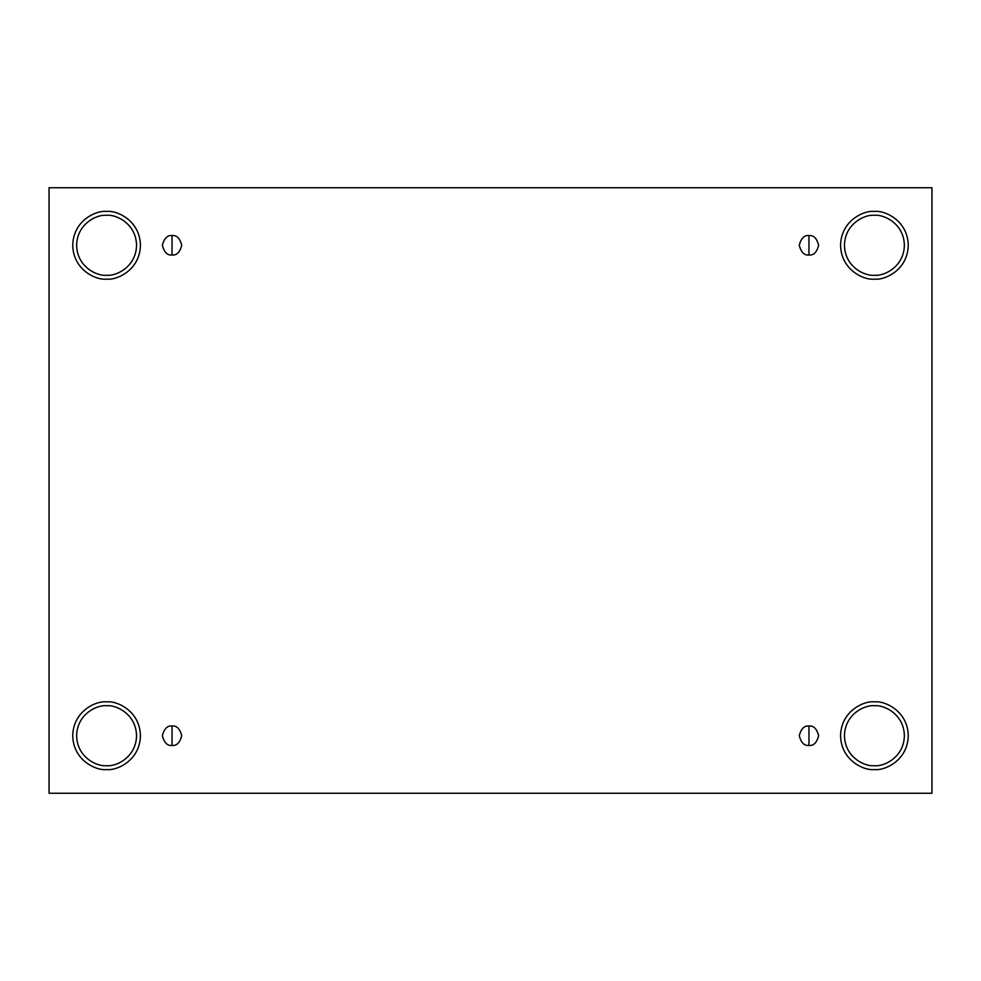 <?xml version="1.0" encoding="UTF-8"?>
<svg xmlns="http://www.w3.org/2000/svg" width="981" height="981" viewBox="0 0 981 981"><rect width="100%" height="100%" fill="white"/><g stroke="black" fill="none" stroke-linecap="round" stroke-linejoin="round"><path stroke-width="1.47" d="M172.043 726.014L172.043 745.425C176.641 745.977 179.879 742.74 181.755 735.713C179.879 728.699 176.641 725.462 172.043 726.014C176.641 725.462 179.879 728.699 181.755 735.713C179.879 742.74 176.641 745.977 172.043 745.425C167.457 745.977 164.219 742.74 162.343 735.713C164.219 728.699 167.457 725.462 172.043 726.014C167.457 725.462 164.219 728.699 162.343 735.713C164.219 742.74 167.457 745.977 172.043 745.425L172.043 726.014M808.957 726.014L808.957 745.425C813.543 745.977 816.781 742.74 818.657 735.713C816.781 728.699 813.543 725.462 808.957 726.014C813.543 725.462 816.781 728.699 818.657 735.713C816.781 742.74 813.543 745.977 808.957 745.425C804.359 745.977 801.121 742.74 799.245 735.713C801.121 728.699 804.359 725.462 808.957 726.014C804.359 725.462 801.121 728.699 799.245 735.713C801.121 742.74 804.359 745.977 808.957 745.425L808.957 726.014M808.957 235.575L808.957 254.986C813.543 255.538 816.781 252.301 818.657 245.287C816.781 238.26 813.543 235.023 808.957 235.575C813.543 235.023 816.781 238.26 818.657 245.287C816.781 252.301 813.543 255.538 808.957 254.986C804.359 255.538 801.121 252.301 799.245 245.287C801.121 238.26 804.359 235.023 808.957 235.575C804.359 235.023 801.121 238.26 799.245 245.287C801.121 252.301 804.359 255.538 808.957 254.986L808.957 235.575M172.043 235.575L172.043 254.986C176.641 255.538 179.879 252.301 181.755 245.287C179.879 238.26 176.641 235.023 172.043 235.575C176.641 235.023 179.879 238.26 181.755 245.287C179.879 252.301 176.641 255.538 172.043 254.986C167.457 255.538 164.219 252.301 162.343 245.287C164.219 238.26 167.457 235.023 172.043 235.575C167.457 235.023 164.219 238.26 162.343 245.287C164.219 252.301 167.457 255.538 172.043 254.986L172.043 235.575M874.414 765.683C883.182 766.884 903.967 757.896 904.372 735.713C903.967 713.543 883.182 704.554 874.414 705.756C883.182 704.554 903.967 713.543 904.372 735.713C903.967 757.896 883.182 766.884 874.414 765.683C865.659 766.884 844.862 757.896 844.457 735.713C844.862 713.543 865.659 704.554 874.414 705.756C865.659 704.554 844.862 713.543 844.457 735.713C844.862 757.896 865.659 766.884 874.414 765.683M874.414 769.558C884.322 770.919 907.793 760.765 908.259 735.713C907.793 710.673 884.322 700.52 874.414 701.881C884.322 700.52 907.793 710.673 908.259 735.713C907.793 760.765 884.322 770.919 874.414 769.558C864.519 770.919 841.036 760.765 840.57 735.713C841.036 710.673 864.519 700.52 874.414 701.881C864.519 700.52 841.036 710.673 840.57 735.713C841.036 760.765 864.519 770.919 874.414 769.558M106.586 765.683C115.341 766.884 136.138 757.896 136.543 735.713C136.138 713.543 115.341 704.554 106.586 705.756C115.341 704.554 136.138 713.543 136.543 735.713C136.138 757.896 115.341 766.884 106.586 765.683C97.818 766.884 77.033 757.896 76.628 735.713C77.033 713.543 97.818 704.554 106.586 705.756C97.818 704.554 77.033 713.543 76.628 735.713C77.033 757.896 97.818 766.884 106.586 765.683M106.586 769.558C116.481 770.919 139.964 760.765 140.43 735.713C139.964 710.673 116.481 700.52 106.586 701.881C116.481 700.52 139.964 710.673 140.43 735.713C139.964 760.765 116.481 770.919 106.586 769.558C96.678 770.919 73.207 760.765 72.741 735.713C73.207 710.673 96.678 700.52 106.586 701.881C96.678 700.52 73.207 710.673 72.741 735.713C73.207 760.765 96.678 770.919 106.586 769.558M106.586 275.244C115.341 276.446 136.138 267.457 136.543 245.287C136.138 223.104 115.341 214.116 106.586 215.317C115.341 214.116 136.138 223.104 136.543 245.287C136.138 267.457 115.341 276.446 106.586 275.244C97.818 276.446 77.033 267.457 76.628 245.287C77.033 223.104 97.818 214.116 106.586 215.317C97.818 214.116 77.033 223.104 76.628 245.287C77.033 267.457 97.818 276.446 106.586 275.244M106.586 279.119C116.481 280.48 139.964 270.327 140.43 245.287C139.964 220.234 116.481 210.081 106.586 211.442C116.481 210.081 139.964 220.234 140.43 245.287C139.964 270.327 116.481 280.48 106.586 279.119C96.678 280.48 73.207 270.327 72.741 245.287C73.207 220.234 96.678 210.081 106.586 211.442C96.678 210.081 73.207 220.234 72.741 245.287C73.207 270.327 96.678 280.48 106.586 279.119M874.414 275.244C883.182 276.446 903.967 267.457 904.372 245.287C903.967 223.104 883.182 214.116 874.414 215.317C883.182 214.116 903.967 223.104 904.372 245.287C903.967 267.457 883.182 276.446 874.414 275.244C865.659 276.446 844.862 267.457 844.457 245.287C844.862 223.104 865.659 214.116 874.414 215.317C865.659 214.116 844.862 223.104 844.457 245.287C844.862 267.457 865.659 276.446 874.414 275.244M874.414 279.119C884.322 280.48 907.793 270.327 908.259 245.287C907.793 220.234 884.322 210.081 874.414 211.442C884.322 210.081 907.793 220.234 908.259 245.287C907.793 270.327 884.322 280.48 874.414 279.119C864.519 280.48 841.036 270.327 840.57 245.287C841.036 220.234 864.519 210.081 874.414 211.442C864.519 210.081 841.036 220.234 840.57 245.287C841.036 270.327 864.519 280.48 874.414 279.119M49.05 187.751L931.95 187.751L931.95 793.249L49.05 793.249L49.05 187.751L49.05 793.249L931.95 793.249L931.95 187.751L49.05 187.751"/></g></svg>
